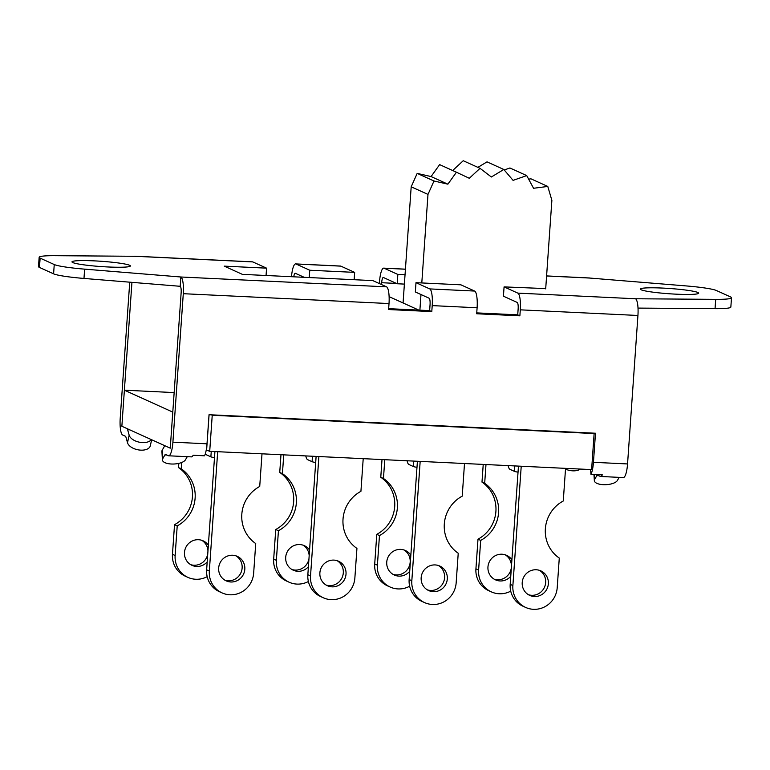 <?xml version="1.0" encoding="UTF-8"?>
<svg xmlns="http://www.w3.org/2000/svg" width="770" height="770" viewBox="0 0 770 770"><rect width="100%" height="100%" fill="white"/><g stroke="black" fill="none" stroke-linecap="round" stroke-linejoin="round"><path stroke-width="1.16" d="M214.917 451.567L206.639 569.829A22.831 22.089 114.4 0 0 219.383 591.678L222.068 592.9A22.831 22.089 -65.6 0 1 209.334 571.042L217.679 451.701M211.259 451.393L210.874 456.831L206.37 454.791A14.64 3.446 92.7 0 1 205.378 453.597M262.002 453.819L259.721 486.467A33.37 32.292 -65.6 0 0 255.727 543.543L253.657 573.169A22.831 22.089 -65.6 0 1 222.068 592.9M224.869 580.195A13.465 13.032 114.4 0 0 235.918 555.825M218.67 567.99A13.465 13.032 -65.6 0 1 237.295 556.354A13.465 13.032 -65.6 0 1 243.609 573.997A13.465 13.032 -65.6 0 1 218.67 567.99M210.874 456.831A11.704 1.059 4 0 0 214.493 457.63M209.709 451.316L591.61 469.604L594.132 433.548L212.231 415.261L209.709 451.316L206.254 449.901M170.266 448.178L172.769 412.114L170.266 448.178L121.862 426.253L124.384 390.188L174.155 392.575M178.813 463.367L178.524 467.592L181.21 468.815L181.653 462.5M207.188 576.663A22.831 22.089 -65.6 0 1 187.89 577.365A22.831 22.089 -65.6 0 1 175.146 555.507L177.216 525.891L174.53 524.668L172.461 554.294A22.831 22.089 114.4 0 0 185.204 576.153L187.89 577.365M181.21 468.815A33.37 32.292 -65.6 0 1 177.216 525.891M207.197 561.907A13.465 13.032 -65.6 0 1 185.685 547.701A13.465 13.032 -65.6 0 1 208.362 545.237M174.53 524.668A33.37 32.292 114.4 0 0 178.524 467.592M207.958 550.983A13.465 13.032 114.4 0 0 201.73 540.29M190.691 564.66A13.465 13.032 114.4 0 0 207.756 553.986M280.973 454.733L279.741 472.433L282.426 473.646L283.745 454.868M308.385 581.504A22.831 22.089 -65.6 0 1 289.106 582.207A22.831 22.089 -65.6 0 1 276.363 560.348L278.432 530.732L275.747 529.51L273.677 559.126A22.831 22.089 114.4 0 0 286.421 580.984L289.106 582.207M282.426 473.646A33.37 32.292 -65.6 0 1 278.432 530.732M308.404 566.759A13.465 13.032 -65.6 0 1 286.902 552.542A13.465 13.032 -65.6 0 1 309.569 550.059M275.747 529.51A33.37 32.292 114.4 0 0 279.741 472.433M309.174 555.719A13.465 13.032 114.4 0 0 302.947 545.121M291.907 569.492A13.465 13.032 114.4 0 0 308.953 558.924M382.007 459.565L380.775 477.265L383.46 478.488L384.779 459.7M409.65 586.22A22.831 22.089 -65.6 0 1 390.14 587.038A22.831 22.089 -65.6 0 1 377.396 565.19L379.466 535.564L376.78 534.351L374.711 563.967A22.831 22.089 114.4 0 0 387.454 585.826L390.14 587.038M383.46 478.488A33.37 32.292 -65.6 0 1 379.466 535.564M409.717 571.263A13.465 13.032 -65.6 0 1 387.936 557.384A13.465 13.032 -65.6 0 1 410.833 555.257M376.78 534.351A33.37 32.292 114.4 0 0 380.775 477.265M392.941 574.333A13.465 13.032 114.4 0 0 403.981 549.963M483.223 464.416L481.991 482.107L484.677 483.329L485.986 464.551M510.722 591.139A22.831 22.089 -65.6 0 1 491.356 591.88A22.831 22.089 -65.6 0 1 478.613 570.021L480.682 540.405L477.997 539.183L475.927 568.809A22.831 22.089 114.4 0 0 488.671 590.657L491.356 591.88M484.677 483.329A33.37 32.292 -65.6 0 1 480.682 540.405M510.751 576.316A13.465 13.032 -65.6 0 1 489.152 562.216A13.465 13.032 -65.6 0 1 511.906 559.867M477.997 539.183A33.37 32.292 114.4 0 0 481.991 482.107M511.405 566.941A13.465 13.032 114.4 0 0 505.197 554.804M494.157 579.175A13.465 13.032 114.4 0 0 511.405 567.067M316.114 456.418L307.846 574.69A22.831 22.089 114.4 0 0 320.589 596.538L323.275 597.761A22.831 22.089 -65.6 0 1 310.531 575.902L318.886 456.543M312.466 456.235L312.081 461.692L307.577 459.642A14.64 3.446 92.7 0 1 305.777 455.917M363.209 458.67L360.928 491.327A33.37 32.292 -65.6 0 0 356.933 548.404L354.864 578.029A22.831 22.089 -65.6 0 1 323.275 597.761M326.076 585.046A13.465 13.032 114.4 0 0 337.125 560.685M319.877 572.851A13.465 13.032 -65.6 0 1 338.502 561.215A13.465 13.032 -65.6 0 1 344.816 578.857A13.465 13.032 -65.6 0 1 319.877 572.851M312.081 461.692A11.704 1.059 4 0 0 315.69 462.491M417.407 461.269L409.139 579.521A22.831 22.089 114.4 0 0 421.883 601.37L424.568 602.592A22.831 22.089 -65.6 0 1 411.825 580.734L420.17 461.394M413.75 461.086L413.375 466.524L408.86 464.474A14.64 3.446 92.7 0 1 407.08 460.768M464.503 463.521L462.221 496.159A33.37 32.292 -65.6 0 0 458.227 553.235L456.158 582.861A22.831 22.089 -65.6 0 1 424.568 602.592M427.369 589.878A13.465 13.032 114.4 0 0 438.419 565.517M421.161 577.683A13.465 13.032 -65.6 0 1 439.795 566.046A13.465 13.032 -65.6 0 1 446.1 583.689A13.465 13.032 -65.6 0 1 421.161 577.683M413.375 466.524A11.704 1.059 4 0 0 416.984 467.323M518.46 466.1L510.192 584.353A22.831 22.089 114.4 0 0 522.936 606.202L525.621 607.424A22.831 22.089 -65.6 0 1 512.878 585.566L521.223 466.235M514.803 465.927L514.427 471.356L509.913 469.315A14.64 3.446 92.7 0 1 508.133 465.609M565.555 468.362L563.274 500.991A33.37 32.292 -65.6 0 0 559.28 558.067L557.211 587.693A22.831 22.089 -65.6 0 1 525.621 607.424M528.422 594.719A13.465 13.032 114.4 0 0 539.462 570.349M522.214 582.515A13.465 13.032 -65.6 0 1 540.848 570.878A13.465 13.032 -65.6 0 1 547.152 588.521A13.465 13.032 -65.6 0 1 522.214 582.515M514.427 471.356A11.704 1.059 4 0 0 518.037 472.154M187.264 456.677L185.474 459.786A11.704 4.745 -3.4 0 1 172.875 464.041A11.704 4.745 -3.4 0 1 162.422 459.94A11.704 4.745 -3.4 0 1 162.749 458.699L164.905 454.945A5.852 1.376 92.7 0 1 165.502 454.444A5.852 1.376 92.7 0 1 165.627 454.473L168.351 455.705A15.217 3.581 -87.3 0 0 168.688 455.792A15.217 3.581 -87.3 0 0 172.903 442.173L183.289 293.697A15.217 3.581 -87.3 0 0 180.854 276.998L180.199 286.296A5.852 1.376 92.7 0 1 181.142 292.725L172.788 412.114L124.384 390.188L131.94 282.359M209.084 414.732L206.62 449.921M168.688 455.792L191.412 456.88A15.217 3.581 -87.3 0 0 193.145 455.253L204.512 455.802A15.217 3.581 -87.3 0 0 207.005 443.809L209.036 414.722L595.489 433.231L593.449 462.308A15.217 3.581 92.7 0 1 590.956 474.31L602.323 474.849A15.217 3.581 92.7 0 1 600.6 476.476A15.217 3.581 92.7 0 1 600.263 476.389L597.539 475.157A5.852 1.376 -87.3 0 0 597.414 475.128A5.852 1.376 -87.3 0 0 596.817 475.629L594.661 479.383L594.363 474.474M211.288 414.838L212.231 415.261M594.132 433.548L593.198 433.125M388.658 308.664L429.641 310.628L430.055 304.641A5.852 1.376 -87.3 0 0 429.121 298.221L415.338 291.974L415.993 282.667L429.766 288.914A15.217 3.581 92.7 0 1 432.211 305.613L431.787 311.6L388.6 309.54L389.014 303.553A15.217 3.581 -87.3 0 0 386.579 286.844L372.805 280.598L242.377 274.361L224.234 266.131L266.574 268.162L252.791 261.916A15.217 3.581 -87.3 0 0 252.464 261.839L134.827 256.198A15.217 3.581 -87.3 0 0 134.423 256.275M476.745 312.889L517.729 314.843L518.143 308.866A5.852 1.376 -87.3 0 0 517.209 302.437L503.426 296.19L504.081 286.892L517.854 293.129A15.217 3.581 92.7 0 1 520.299 309.838L519.875 315.825L476.688 313.756L477.102 307.769A15.217 3.581 -87.3 0 0 474.667 291.06L460.893 284.823L415.993 282.667M164.847 445.724A15.217 3.581 -87.3 0 0 164.385 446.398L162.229 450.152A11.704 4.745 176.6 0 0 161.912 451.403L162.422 459.94M151.334 439.603A11.704 6.583 -167.8 0 1 139.447 442.211A11.704 6.583 -167.8 0 1 129.158 435.166L127.637 429.747A15.217 3.581 -87.3 0 0 127.3 428.717M39.154 257.286L38.5 266.593A36.296 3.282 4 0 0 39.472 267.44L40.127 258.133A36.296 3.282 -176 0 1 39.154 257.286A36.296 3.282 -176 0 1 54.949 255.688L135.154 256.285A15.217 3.581 -87.3 0 0 134.827 256.198M129.735 282.176L120.216 418.293A15.217 3.581 -87.3 0 0 122.661 435.002L125.385 436.234A5.852 1.376 92.7 0 1 126.001 437.322L127.512 442.74A11.704 6.583 12.2 0 0 139.149 449.998A11.704 6.583 12.2 0 0 150.323 445.753L151.632 439.737M158.505 391.824L160.757 391.93M404.385 284.101L397.195 283.755L383.422 277.508A5.852 1.376 -87.3 0 0 383.296 277.479A5.852 1.376 -87.3 0 0 381.67 282.715L381.545 284.563M697.89 292.494A29.27 2.647 -176 0 1 698.679 293.178A29.27 2.647 -176 0 1 669.294 293.765A29.27 2.647 -176 0 1 640.284 289.087A29.27 2.647 -176 0 1 666.185 288.269A29.27 2.647 -176 0 1 697.89 292.494M129.591 265.275A29.27 2.647 -176 0 1 130.371 265.958A29.27 2.647 -176 0 1 100.986 266.555A29.27 2.647 -176 0 1 71.976 261.877A29.27 2.647 -176 0 1 97.877 261.059A29.27 2.647 -176 0 1 129.591 265.275M40.127 258.133L54.246 264.534L53.592 273.841A36.296 3.282 4 0 0 83.978 278.442L84.633 269.144A36.296 3.282 -176 0 1 54.246 264.534M84.633 269.144L180.854 276.998L386.579 286.844M180.199 286.296L83.978 278.442M546.594 275.92L589.474 277.97A15.217 3.581 92.7 0 1 589.801 278.057L686.022 285.911A36.296 3.282 -176 0 1 716.408 290.521L730.528 296.912A36.296 3.282 -176 0 1 731.5 297.759A36.296 3.282 -176 0 1 715.696 299.357L715.051 308.664A36.296 3.282 4 0 0 730.846 307.066L731.5 297.759M715.051 308.664L638.012 308.096M600.6 476.476L623.325 477.564A15.217 3.581 92.7 0 0 627.55 463.944L637.935 315.469A15.217 3.581 92.7 0 0 635.5 298.76L715.696 299.357M53.592 273.841L39.472 267.44M619.176 477.361L617.386 480.47A11.704 4.745 -3.4 0 1 604.787 484.715A11.704 4.745 -3.4 0 1 594.334 480.624A11.704 4.745 -3.4 0 1 594.661 479.383M565.498 469.123A11.704 6.583 12.2 0 0 580.388 469.065M590.956 474.31L590.609 469.556M519.875 315.825L517.729 314.843M431.787 311.6L429.641 310.628M379.389 283.591L379.523 281.743A15.217 3.581 92.7 0 1 383.739 268.124A15.217 3.581 92.7 0 1 384.076 268.201L397.849 274.447L405.03 274.794M304.217 277.315L295.333 273.292A5.852 1.376 -87.3 0 0 295.208 273.263A5.852 1.376 -87.3 0 0 293.765 276.815M291.493 276.709A15.217 3.581 92.7 0 1 295.651 263.908A15.217 3.581 92.7 0 1 295.988 263.985L309.761 270.231L309.251 277.556M309.761 270.231L354.662 272.378L340.879 266.141A15.217 3.581 -87.3 0 0 340.552 266.054L295.651 263.908M545.709 288.596L504.081 286.892M354.662 272.378L354.142 279.712M266.574 268.162L266.054 275.487M397.849 274.447L397.195 283.755M545.689 288.885L551.878 200.344L547.788 186.446L533.552 188.275L526.719 175.599L513.08 180.373L503.811 169.477L487.006 161.864L477.9 167.369M504.235 169.977L509.923 167.985L526.719 175.599M528.624 179.131L530.982 178.833L547.788 186.446M411.19 186.802L417.186 173.385L431.075 176.561L439.632 164.616L456.427 172.23L447.88 184.174L433.991 180.998L427.985 194.415L411.19 186.802L403.066 302.976M433.991 180.998L417.186 173.385M447.88 184.174L431.075 176.561M503.811 169.477L491.356 176.994L480.037 168.332L469.305 178.284L456.427 172.23M452.664 170.526L463.242 160.718L480.037 168.332M419.891 310.166L420.988 294.535M421.796 282.946L427.985 194.415M418.813 310.108L389.119 296.652M209.334 571.042L206.639 569.829M175.146 555.507L172.461 554.294M276.363 560.348L273.677 559.126M377.396 565.19L374.711 563.967M478.613 570.021L475.927 568.809M310.531 575.902L307.846 574.69M411.825 580.734L409.139 579.521M512.878 585.566L510.192 584.353M162.749 458.699L162.229 450.152M129.812 429.853L127.637 429.747M129.158 435.166L127.512 442.74M396.473 283.427L381.67 282.715M135.154 256.285L252.791 261.916M166.888 455.041L164.905 454.945M598.8 475.725L596.817 475.629M627.55 463.944L593.449 462.308M637.935 315.469L520.299 309.838M477.102 307.769L432.211 305.613M389.014 303.553L183.289 293.697M207.005 443.809L172.903 442.173M474.667 291.06L429.766 288.914M635.5 298.76L517.854 293.129M384.076 268.201L405.424 269.231M546.585 275.987L589.801 278.057M295.988 263.985L340.879 266.141M594.334 480.624L593.968 474.455M405.424 269.163L383.739 268.124"/></g></svg>
